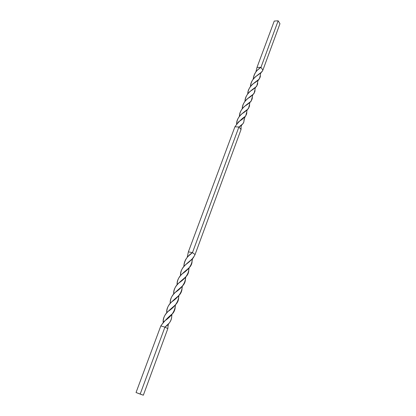 <?xml version="1.0" encoding="UTF-8"?>
<svg xmlns="http://www.w3.org/2000/svg" width="416" height="416" viewBox="0 0 416 416"><rect width="100%" height="100%" fill="white"/><g stroke="black" fill="none" stroke-linecap="round" stroke-linejoin="round"><path stroke-width="0.62" d="M278.158 20.8L274.248 21.06L257 67.418L260.952 67.35L262.902 70.091C262.054 71.864 259.631 74.038 255.637 76.606C252.58 79.201 250.858 82.503 250.484 86.523C250.432 78.764 259.288 74.204 261.986 71.708L262.902 70.091L260.952 67.35L258.435 69.259C255.351 71.822 253.599 75.15 253.188 79.232C253.973 73.892 256.563 69.93 260.952 67.35L278.158 20.8L279.958 23.717L278.158 20.8L260.952 67.35L257 67.418L255.871 72.015L257 67.418L274.248 21.06L278.158 20.8M163.192 322.395C162.334 314.122 171.35 309.119 176.218 304.018C178.053 301.829 178.854 299.281 178.615 296.374L178.641 297.482C177.819 302.713 174.231 307.408 167.872 311.563C164.7 314.569 163.14 318.178 163.192 322.395M192.02 260.068L192.052 261.186C191.35 265.845 187.954 270.135 181.875 274.061C178.74 276.994 177.154 280.53 177.112 284.674C176.436 276.52 185.453 271.565 189.94 266.916C191.729 264.789 192.405 262.246 191.958 259.288M188.38 251.846L187.19 257.473L188.38 251.846L192.462 252.647L188.661 255.866C185.531 258.778 183.94 262.298 183.877 266.438C184.293 260.629 187.158 256.032 192.462 252.647L195.068 254.545C193.404 258.034 190.138 261.498 185.276 264.935C182.146 267.852 180.56 271.378 180.513 275.512C179.842 267.42 188.791 262.475 193.206 257.951L195.068 254.545L192.462 252.647L188.38 251.846L234.9 126.812L238.904 127L192.462 252.647L238.904 127L241.056 129.496L195.068 254.545L241.056 129.496L238.904 127L242.798 123.838C243.807 122.72 244.187 121.337 243.927 119.699L244 120.661C243.937 122.959 242.237 125.07 238.904 127L234.9 126.812L188.38 251.846M188.724 268.98L188.76 270.098C188.048 274.903 184.605 279.287 178.443 283.249C175.308 286.229 173.716 289.806 173.675 293.977C172.973 285.808 181.964 280.805 186.56 276.052C188.261 274.045 188.978 271.69 188.724 268.98M175.178 305.666L175.204 306.779C174.346 312.182 170.685 316.997 164.221 321.225L160.815 325.936C164.237 321.235 168.194 317.096 172.697 313.534C174.585 311.282 175.412 308.656 175.178 305.666M185.39 278.008L185.422 279.12C184.657 284.081 181.158 288.59 174.918 292.646C171.787 295.604 170.222 299.161 170.227 303.316C169.468 295.11 178.49 290.144 183.16 285.267C184.891 283.202 185.635 280.784 185.39 278.008M171.704 315.068L171.73 316.191C171.543 320.44 169.276 324.09 164.928 327.142L160.815 325.936L164.928 327.142L169.13 323.17C171.075 320.845 171.933 318.146 171.704 315.068M167.82 328.63L168.163 324.615L167.82 328.63L164.928 327.142L167.82 328.63L143.338 395.2L140.176 394.108L164.928 327.142L140.176 394.108L136.042 392.522L160.815 325.936L136.042 392.522L143.338 395.2L167.82 328.63M166.733 312.77C165.953 304.564 174.902 299.577 179.707 294.627C181.459 292.469 182.239 289.968 182.036 287.128L182.052 288.21C181.277 293.327 177.731 297.939 171.418 302.052C168.272 305.022 166.712 308.594 166.733 312.77M242.226 108.81C242.128 100.958 251.082 96.304 253.984 93.605L254.914 89.97L254.987 90.865C254.649 93.278 252.117 95.919 247.374 98.784C244.28 101.426 242.564 104.77 242.226 108.81M252.205 97.282L252.268 98.176C251.945 100.693 249.366 103.412 244.54 106.345C241.457 108.992 239.751 112.33 239.429 116.36C239.309 108.55 248.175 103.849 251.207 101.104L252.205 97.282M241.062 127.286L241.056 129.496L241.062 127.286M260.25 75.525L260.328 76.43C259.995 78.655 257.525 81.151 252.923 83.923C249.85 86.523 248.123 89.846 247.749 93.886C247.723 86.039 256.646 81.442 259.418 78.905L260.25 75.525M249.465 104.707L249.543 105.638C249.163 108.207 246.553 110.978 241.701 113.948C238.576 116.636 236.876 120.021 236.59 124.108C236.376 116.204 245.378 111.441 248.446 108.592L249.465 104.707M234.9 126.812C238.519 121.841 242.102 118.295 245.638 116.178L246.709 112.164L246.782 113.1C246.418 115.762 243.771 118.591 238.841 121.592L234.9 126.812M244.982 101.343C244.936 93.512 253.848 88.832 256.708 86.226L257.598 82.706L257.676 83.6C257.358 85.92 254.873 88.478 250.208 91.27C247.109 93.912 245.367 97.271 244.982 101.343M279.958 23.717L262.902 70.091L279.958 23.717M163.42 322.119L164.221 321.225M175.474 304.855L175.204 306.779M177.523 284.206L178.443 283.249M189.176 267.753L188.76 270.098M171.964 314.366L171.73 316.191M174.039 293.561L174.918 292.646M185.806 276.89L185.422 279.12M187.72 256.859L188.661 255.866M167.008 312.458L167.872 311.563M178.953 295.459L178.641 297.482M180.965 274.997L181.875 274.061M192.514 258.742L192.052 261.186M168.386 324.022L168.147 325.666M170.55 302.957L171.418 302.052M182.416 286.104L182.052 288.21M184.371 265.871L185.276 264.935M242.117 124.55C241.233 125.544 240.9 126.818 241.124 128.372M243.516 107.323L244.54 106.345M253.339 94.255C252.798 94.307 252.439 95.618 252.268 98.176M254.623 77.574L255.637 76.606M240.682 114.925L241.701 113.948M250.572 101.743C249.803 102.279 249.46 103.574 249.543 105.638M251.893 84.9L252.923 83.923M261.425 72.311C260.577 72.966 260.213 74.344 260.328 76.43M244.962 116.865L244 120.661M246.314 99.793L247.374 98.784M256.058 86.871C255.232 87.5 254.873 88.832 254.987 90.865M257.322 70.309L258.435 69.259M237.76 122.663L238.841 121.592M247.775 109.268C247.016 109.814 246.688 111.093 246.782 113.1M249.132 92.274L250.208 91.27M258.768 79.544C257.769 80.824 257.405 82.176 257.676 83.6"/></g></svg>

